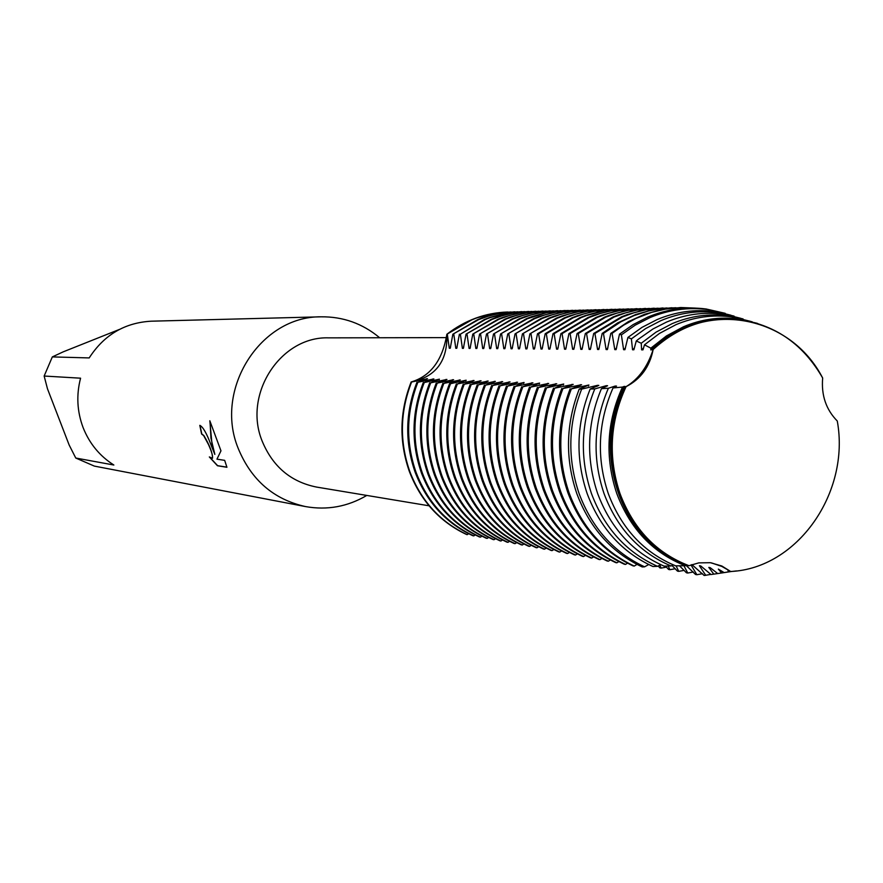 <?xml version="1.0" encoding="UTF-8"?>
<svg xmlns="http://www.w3.org/2000/svg" width="883" height="883" viewBox="0 0 883 883"><rect width="100%" height="100%" fill="white"/><g stroke="black" fill="none" stroke-linecap="round" stroke-linejoin="round"><path stroke-width="1.32" d="M837.272 421.003C850.406 492.526 797.492 568.486 730.671 571.5C797.492 568.486 850.406 492.526 837.272 421.003C826.047 409.569 821.179 395.242 822.669 378.034C790.186 314.712 704.424 298.796 653.155 349.502C649.745 366.787 640.716 379.171 626.069 386.666C638.608 379.116 647.636 366.732 653.144 349.502C647.636 366.732 638.608 379.116 626.069 386.655C609.954 421.577 607.923 457.206 619.976 493.542C633.464 529.16 656.477 553.211 689.005 565.705L698.773 562.879L710.407 562.703L721.852 566.014L730.671 571.5L721.102 565.992L711.212 562.824L722.515 566.654L730.671 571.5L728.011 570.826M446.544 337.615L328.741 337.858C280.684 336.081 242.792 394.171 262.152 441.07C272.692 466.566 290.827 481.897 316.567 487.074L429.05 505.793M379.657 337.748C362.582 323.531 343.046 316.555 321.048 316.82C260.573 316.015 213.785 389.37 238.211 448.421C251.291 480.098 273.752 499.491 305.562 506.588C327.229 510.418 347.637 506.699 366.798 495.429M210.927 444.745L214.845 454.381L212.052 444.9L209.823 420.772L220.971 450.838L216.953 459.171L224.657 460.341L226.931 467.273L217.461 465.749L209.326 456.941L212.373 458.244C213.079 456.412 211.765 451.798 208.421 444.414L203.664 435.606L201.611 434.028L199.812 425.363C202.913 426.765 206.622 433.233 210.927 444.745M75.761 458.034L69.139 444.977L47.472 388.785L44.15 376.037L80.574 378.189C76.225 394.955 77.064 411.401 83.079 427.538C89.415 443.52 99.68 456.025 113.863 465.021L75.761 458.034L94.326 466.092L305.562 506.588M511.025 311.964L494.988 313.211L476.986 317.836L471.986 319.767L446.853 334.26C465.186 320.165 485.44 312.748 507.626 312.008L507.868 312.008C485.595 312.692 465.264 320.11 446.853 334.26C447.725 361.015 435.827 376.931 411.147 381.986C399.524 411.721 398.928 441.544 409.348 471.467C420.716 500.926 439.833 521.963 466.699 534.557L467.173 534.645C440.297 522.041 421.169 501.003 409.8 471.522C399.381 441.588 399.977 411.754 411.599 381.997L411.147 381.986C430.584 376.202 442.493 360.297 446.853 334.26C447.725 361.015 435.827 376.931 411.147 381.986C399.524 411.721 398.928 441.544 409.348 471.467C420.716 500.926 439.833 521.963 466.699 534.557M199.999 425.385L201.788 433.961L203.83 435.529C209.591 445.175 212.494 452.725 212.549 458.178L212.273 458.321M209.933 457.449L217.626 465.683L226.909 467.162M209.988 421.136L210.971 438.299L214.845 454.381M321.048 316.82L151.291 321.191C124.768 322.659 104.073 334.9 89.194 357.924L52.329 356.909L63.245 351.831L119.459 329.414M52.329 356.909L44.15 376.037M447.317 334.249L449.292 348.244L450.242 348.255L452.847 334.227L478.608 319.635L488.74 316.015L499.116 313.498L517.88 311.787M450.595 347.052L449.292 348.244M514.436 311.831L498.133 313.52L482.659 317.714L477.637 319.657L452.858 334.227M453.796 334.216L455.805 348.299L456.765 348.31M457.129 347.096L455.805 348.299M456.754 348.31L459.403 334.193M521.334 311.655L504.933 313.355L489.381 317.571L484.337 319.525L460.374 334.182L485.319 319.514L490.374 317.549L508.575 312.869L524.822 311.611M460.374 334.182L462.394 348.355L463.376 348.366L466.047 334.149L492.107 319.381L502.35 315.717L512.846 313.167L531.864 311.434M463.752 347.129L462.405 348.355M528.332 311.478L511.831 313.189L496.191 317.427L491.114 319.392L466.058 334.149M467.019 334.149L469.083 348.41L470.065 348.421L472.78 334.116L498.994 319.249L509.292 315.562L519.844 312.99L538.983 311.246M470.451 347.174L469.083 348.41M535.407 311.302L518.818 313.012L503.089 317.284L497.979 319.271L472.78 334.116M473.763 334.116L475.849 348.465L476.853 348.476M477.239 347.207L475.849 348.465M476.842 348.476L479.59 334.083L505.959 319.116L516.323 315.397L526.93 312.814L546.202 311.07M542.581 311.114L525.893 312.847L510.076 317.14L504.944 319.127L479.601 334.083M480.595 334.072L482.703 348.52L483.718 348.531L486.5 334.039L513.023 318.973L523.442 315.242L534.116 312.637L553.52 310.882M484.116 347.24L482.714 348.52M549.844 310.926L533.056 312.67L517.151 316.986L511.997 318.995L486.5 334.039M487.515 334.039L489.657 348.586L490.683 348.586L493.498 334.006L520.186 318.84L530.661 315.076L541.389 312.461L560.926 310.684M491.08 347.284L489.657 348.586M557.206 310.739L540.319 312.483L524.325 316.842L519.138 318.862L493.498 334.006M494.524 333.995L496.699 348.642L497.736 348.653L500.584 333.962L527.438 318.697L546.047 312.825L556.963 311.07L568.431 310.496M498.144 347.317L496.699 348.642M564.656 310.54L547.681 312.306L531.599 316.688L526.367 318.719L500.595 333.962M501.632 333.962L503.829 348.697M505.297 347.361L503.84 348.697L504.888 348.708M504.877 348.708L507.769 333.929L534.789 318.564L545.374 314.745L556.235 312.096L576.036 310.297M572.217 310.352L555.142 312.129L538.961 316.533L533.707 318.575L507.78 333.929M508.829 333.917L511.058 348.763M512.559 347.405L511.069 348.763L512.129 348.774L515.054 333.884L542.239 318.421L552.89 314.58L563.807 311.909L583.751 310.099M579.877 310.154L562.692 311.942L546.422 316.379L541.147 318.432L515.065 333.884M516.125 333.884L518.387 348.818L519.48 348.829L522.438 333.851L549.789 318.266L560.495 314.414L571.478 311.721L591.566 309.9M519.91 347.438L518.398 348.818M587.636 309.955L570.352 311.754L553.994 316.224L548.674 318.288L522.449 333.851M523.52 333.84L525.815 348.884L526.919 348.895L529.921 333.807L557.438 318.123L568.21 314.238L579.259 311.533L599.491 309.701M527.361 347.483L525.827 348.884M595.506 309.745L578.122 311.556L561.654 316.059L556.312 318.145L529.932 333.807M531.025 333.807L533.354 348.951L534.469 348.962M534.91 347.516L533.354 348.951M534.458 348.962L537.504 333.763L538.63 333.763L565.197 317.979L576.036 314.061L587.14 311.335L607.515 309.491M603.486 309.547L585.992 311.368L569.436 315.893L564.06 318.001L537.515 333.763M538.619 333.763L540.992 349.006L542.118 349.017L545.197 333.73L546.334 333.719L573.067 317.825L583.972 313.884L595.142 311.136L615.661 309.282M542.57 347.56L540.992 349.017M611.566 309.337L593.972 311.169L577.316 315.728L571.908 317.847L545.208 333.719M546.334 333.719L548.729 349.072L549.877 349.083L553.001 333.686M550.341 347.604L548.74 349.072M619.767 309.127L602.051 310.971L585.308 315.562L579.866 317.692L553.012 333.686L554.16 333.675L581.036 317.67L586.478 315.54L606.08 310.441L623.917 309.072M554.149 333.675L556.577 349.138L557.747 349.149L560.915 333.642L562.085 333.631L589.127 317.516L600.164 313.52L611.466 310.739L632.283 308.862M558.222 347.648L556.588 349.138M628.078 308.907L610.263 310.772L593.409 315.397L587.935 317.538L560.915 333.642M562.074 333.631L564.546 349.204L565.727 349.215L568.939 333.597L570.12 333.586L597.327 317.361L608.431 313.333L619.8 310.54L640.771 308.642M566.202 347.681L564.557 349.204M636.511 308.697L618.575 310.562L601.632 315.22L596.124 317.383L568.939 333.597M570.109 333.586L572.625 349.271L573.818 349.282M574.314 347.725L572.625 349.271M573.807 349.282L577.074 333.553L578.277 333.542L605.65 317.196L616.82 313.145L628.255 310.33L649.38 308.421M645.054 308.476L627.018 310.363L609.965 315.043L604.425 317.218L577.074 333.553M578.266 333.542L580.815 349.348L582.029 349.359L585.33 333.509L586.544 333.498L614.093 317.041L625.319 312.957L636.831 310.121L658.122 308.2M582.526 347.77L580.815 349.348M653.729 308.244L635.572 310.143L618.42 314.867L612.846 317.063L585.33 333.509M586.544 333.498L589.127 349.414L590.352 349.425L593.707 333.465L594.943 333.454L622.647 316.876L633.95 312.759L645.528 309.9L666.974 307.968M590.87 347.814L589.127 349.414M662.526 308.024L644.259 309.933L626.996 314.69L621.389 316.898L593.707 333.465M594.932 333.454L597.559 349.48L598.806 349.491L602.195 333.421L603.453 333.41L620.959 321.743L634.149 315.551L648.508 310.971L663.21 308.366L675.97 307.748M599.325 347.858L597.559 349.48M671.444 307.792L653.067 309.723L635.705 314.503L617.67 322.891L602.206 333.421M603.442 333.41L606.113 349.558L607.372 349.569L610.815 333.377L612.096 333.366L623.652 325.154L635.926 318.432L651.599 312.372L666.279 308.94L681.168 307.538L695.385 308.101M607.912 347.902L606.113 349.558M680.506 307.56L661.996 309.503L644.535 314.326L628.42 321.622L610.826 333.366M612.085 333.366L614.789 349.624L616.08 349.635L619.491 334.16L621.378 334.867L635.142 325.187L649.888 317.637C668.839 309.69 688.221 307.008 708.034 309.58L730.914 315.22M616.621 347.946L614.8 349.624M725.208 313.322L706.19 309.006C686.301 306.423 666.853 309.116 647.835 317.085L633.177 324.58L619.491 334.149M621.378 334.867L623.608 349.701L624.91 349.712L627.934 337.438L631.4 338.862L645.616 328.575L660.937 320.617C679.535 312.803 698.563 310.154 718.022 312.681L740.649 318.277M625.462 347.99L623.608 349.701M734.071 316.103L714.546 311.6C694.954 309.061 675.804 311.71 657.084 319.58L641.985 327.383L627.934 337.438M631.389 338.862L632.548 349.778L633.873 349.789L636.279 340.97M634.435 348.034L632.548 349.778M743.067 318.929L723.011 314.227C703.74 311.721 684.888 314.348 666.466 322.107L652.956 328.973L638.277 339.304L636.29 340.97L641.246 343.244L656.069 332.129L672.173 323.642C690.418 315.959 709.082 313.355 728.166 315.816L750.539 321.368M641.246 343.244L641.621 349.856L642.967 349.867L644.491 344.823L650.848 348.167L666.455 335.926L683.585 326.721C701.466 319.171 719.766 316.6 738.475 319.017L756.786 323.2M643.541 348.079L641.632 349.856M752.206 321.82L731.599 316.887C712.636 314.436 694.093 317.019 675.97 324.668L659.557 333.377L644.491 344.823M416.964 382.229C405.286 412.14 404.679 442.151 415.153 472.25C426.577 501.886 445.783 523.034 472.791 535.705L473.752 535.882C446.732 523.211 427.504 502.03 416.07 472.372C405.595 442.251 406.191 412.206 417.88 382.273L427.493 378.697L411.599 381.997M423.31 382.505C411.566 412.615 410.959 442.813 421.489 473.1C432.968 502.924 452.284 524.215 479.436 536.952L480.418 537.14C453.244 524.381 433.917 503.078 422.416 473.222C411.886 442.902 412.493 412.681 424.248 382.549L433.895 378.95L417.88 382.262M429.745 382.781C417.935 413.089 417.317 443.476 427.913 473.961C439.458 503.983 458.873 525.407 486.18 538.222L487.173 538.409C459.844 525.573 440.407 504.138 428.851 474.094C418.255 443.575 418.873 413.156 430.694 382.825L439.425 379.171L439.05 379.9M436.268 383.067C424.381 413.564 423.763 444.16 434.414 474.844C446.025 505.054 465.551 526.61 493.001 539.513L494.005 539.701C466.533 526.787 446.986 505.208 435.374 474.966C424.712 444.259 425.33 413.63 437.228 383.101L446.93 379.458L430.694 382.814M442.88 383.343C430.926 414.05 430.297 444.844 441.003 475.727C452.67 506.136 472.317 527.835 499.921 540.804L500.937 541.003C473.31 528.012 453.652 506.29 441.975 475.86C431.257 444.944 431.886 414.127 443.851 383.388L453.586 379.712M447.681 476.621C459.414 507.239 479.16 529.072 506.919 542.129L507.957 542.317C480.175 529.248 460.407 507.394 448.663 476.754C437.891 445.639 438.52 414.613 450.551 383.675L449.568 383.641C437.549 414.546 436.919 445.54 447.681 476.621M456.356 383.928C444.259 415.043 443.619 446.246 454.447 477.537C466.246 508.343 486.103 530.319 514.016 543.464L515.065 543.663C487.129 530.506 467.25 508.509 455.44 477.67C444.602 446.345 445.242 415.12 457.35 383.973L466.147 380.209L465.76 380.992M463.222 384.226C451.058 415.551 450.418 446.964 461.301 478.465C473.167 509.48 493.133 531.588 521.213 544.811L522.272 545.01C494.171 531.776 474.182 509.646 462.306 478.597C451.412 447.063 452.052 415.617 464.237 384.271L474.061 380.518L457.35 383.962M470.186 384.524C457.946 416.059 457.306 447.681 468.244 479.392C480.186 510.617 500.264 532.879 528.498 546.191L529.568 546.389C501.312 533.067 481.213 510.782 469.27 479.535C458.31 447.791 458.961 416.136 471.213 384.569L481.069 380.794L464.237 384.26M477.25 384.833C464.933 416.577 464.281 448.421 475.286 480.341C487.295 511.776 507.493 534.182 535.882 547.57L536.974 547.78C508.553 534.381 488.332 511.941 476.323 480.484C465.308 448.531 465.959 416.655 478.288 384.878L488.178 381.07L471.213 384.569M484.414 385.143C472.019 417.107 471.356 449.16 482.427 481.301C494.502 512.946 514.811 535.506 543.365 548.983L544.469 549.193C515.893 535.705 495.562 513.122 483.476 481.445C472.394 449.27 473.056 417.184 485.462 385.187L495.374 381.346L478.288 384.867M491.665 385.452C479.193 417.637 478.531 449.922 489.657 482.284C501.809 514.138 522.239 536.853 550.959 550.407L552.074 550.617C523.332 537.052 502.88 514.314 490.727 482.427C479.59 450.032 480.253 417.714 492.736 385.496L502.681 381.633L485.462 385.176M499.027 385.772C486.478 418.178 485.805 450.683 496.997 483.266C509.215 515.352 529.756 538.211 558.652 551.853L559.778 552.074C530.871 538.409 510.297 515.529 498.078 483.409C486.875 450.794 487.548 418.266 500.109 385.816L510.076 381.931L492.736 385.496M506.478 386.092C493.862 418.73 493.178 451.456 504.436 484.27C516.721 516.566 537.394 539.59 566.445 553.321L567.592 553.542C538.509 539.789 517.824 516.754 505.529 484.414C494.259 451.566 494.944 418.807 507.582 386.136L517.581 382.218L500.098 385.805M514.049 386.412C501.345 419.282 500.661 452.239 511.985 485.286C524.336 517.813 545.131 540.992 574.358 554.811L575.517 555.032C546.268 541.191 525.451 517.99 513.089 485.429C501.754 452.361 502.449 419.37 515.153 386.467L524.083 382.482L523.641 383.365M521.721 386.743C508.939 419.855 508.244 453.045 519.634 486.312C532.063 519.072 552.968 542.405 582.372 556.323L583.553 556.544C554.127 542.615 533.2 519.259 520.76 486.467C509.359 453.156 510.054 419.933 522.846 386.798L532.913 382.814L515.153 386.456M652.416 566.268L650.495 565.396M529.502 387.085C516.632 420.429 515.937 453.851 527.394 487.361C539.888 520.341 560.926 543.84 590.506 557.846L591.698 558.078C562.096 544.049 541.047 520.529 528.531 487.515C517.063 453.972 517.769 420.507 530.639 387.129L539.59 383.09L539.138 384.006M659.855 567.857L658.188 565.981M537.394 387.427C524.447 421.003 523.74 454.668 535.264 488.42C547.835 521.643 569.005 545.297 598.751 559.403L599.965 559.634C570.186 545.517 549.005 521.831 536.423 488.575C524.888 454.789 525.595 421.092 538.553 387.471L548.674 383.432L530.639 387.129M659.877 565.153L661.124 568.089L659.866 567.846M666.466 567.129L661.124 568.089M668.254 566.025L669.866 569.712L668.597 569.469L665.473 566.102M545.396 387.769C532.372 421.599 531.654 455.507 543.244 489.491C555.893 522.957 577.184 546.776 607.118 560.97L608.343 561.202C578.387 546.996 557.085 523.144 544.425 489.657C532.824 455.628 533.542 421.677 546.577 387.814L556.731 383.752L538.553 387.46M675.285 568.729L669.877 569.712M676.102 565.86L678.74 571.356L677.449 571.113L672.04 565.517M553.52 388.123C540.418 422.195 539.69 456.345 551.345 490.584C564.071 524.281 585.495 548.277 615.606 562.57L616.853 562.802C586.709 548.498 565.275 524.48 552.537 490.749C540.871 456.478 541.599 422.284 554.712 388.167L563.707 384.028L563.233 384.999M684.226 570.363L678.751 571.356M683.928 565.749L687.747 573.034L686.422 572.78L679.48 565.804M561.765 388.476C548.575 422.802 547.835 457.206 559.568 491.688C572.372 525.639 593.917 549.8 624.215 564.193L625.473 564.425C595.153 550.032 573.597 525.838 560.782 491.853C549.038 457.328 549.767 422.891 562.979 388.52L573.188 384.392L554.712 388.167M693.298 572.018L687.747 573.023M695.528 574.48L686.135 565.451M570.131 388.829C556.853 423.41 556.113 458.078 567.912 492.813C580.793 527.008 602.471 551.345 632.945 565.837L634.226 566.08C603.729 551.577 582.029 527.206 569.138 492.979C557.328 458.2 558.067 423.509 571.356 388.884L581.599 384.723L562.979 388.52M690.992 564.921L696.875 574.723L695.539 574.469M702.504 573.696L696.875 574.723M704.159 575.495L691.897 564.601M579.204 389.116C565.782 423.862 564.988 458.707 576.831 493.652C589.778 528.034 611.566 552.471 642.217 566.941L644.579 566.831C613.895 552.438 592.074 528.045 579.127 493.641C567.283 458.685 568.122 423.84 581.632 389.116L579.204 389.116L588.884 385.01L571.356 388.884M699.413 565.738L705.705 575.286L704.17 575.495M710.859 574.38L705.705 575.275M700.782 565.97L699.424 565.727M728.011 570.837L728.95 571.809L724.126 572.592L718.343 569.105L721.599 572.979L717.702 573.564L710.186 567.659L708.817 567.405L713.795 574.138L711.025 574.535L700.782 565.981M590.175 389.028C576.334 423.697 575.341 458.564 587.173 493.63C600.153 528.111 622.085 552.394 652.945 566.5L657.493 566.334C626.5 552.405 604.491 528.166 591.489 493.619C579.634 458.476 580.738 423.575 594.778 388.906L590.175 389.028L598.806 385.396L597.526 385.352L597.029 386.39M717.68 573.553L713.806 574.138M597.659 493.597C610.727 528.288 632.868 552.46 664.082 566.135L671.014 565.959C639.513 552.581 617.195 528.453 604.038 493.586C592.14 458.078 593.586 422.979 608.354 388.277L601.422 388.663C587.052 423.321 585.793 458.299 597.659 493.597M730.12 571.698L721.61 572.979M613.012 387.957C597.923 422.681 596.356 457.891 608.277 493.575C621.5 528.597 643.972 552.692 675.694 565.871L685.318 565.727C653.034 553.034 630.186 528.983 616.787 493.553C604.778 457.427 606.665 421.931 622.471 387.074L613.012 387.957L616.522 386.092L615.208 386.048L608.354 388.277M650.837 348.178L650.837 349.933L653.155 349.502C679.137 325.97 708.442 316.07 741.058 319.812L740.307 319.58C721.654 317.174 703.42 319.734 685.605 327.262L668.254 336.633L652.482 349.105M689.579 325.65L679.104 330.143L669.148 335.695L659.7 342.317L650.848 349.933M736.577 570.915L728.961 571.798M625.009 386.787C608.994 421.688 606.996 457.273 619.038 493.542C632.504 529.105 655.462 553.155 687.923 565.705L689.005 565.705C656.477 553.211 633.464 529.16 619.976 493.542C607.923 457.206 609.954 421.577 626.069 386.666L624.259 386.401C593.442 446.169 616.191 528.619 670.661 557.603M822.669 378.101L822.68 378.034C803.685 344.955 776.477 325.551 741.058 319.812M624.259 386.39L622.471 387.074M601.422 388.652L607.592 385.739L606.301 385.694L594.778 388.906M597.526 385.341L581.632 389.105M563.696 384.017L546.577 387.814M539.59 383.079L522.846 386.787M524.072 382.471L507.582 386.125M466.136 380.209L450.551 383.675M449.568 383.63L460.319 379.977L443.851 383.388M453.586 379.723L437.228 383.101M439.414 379.16L424.248 382.538M467.173 534.656L468.641 533.729M473.752 535.893L475.242 534.955M480.418 537.14L481.93 536.191M487.173 538.409L488.707 537.449M494.005 539.701L495.562 538.718M500.937 541.003L502.515 540.01M507.957 542.328L509.557 541.323M515.065 543.663L516.687 542.648M522.272 545.021L523.917 543.983M529.568 546.389L531.246 545.341M536.974 547.78L538.674 546.72M544.469 549.193L546.202 548.111M552.074 550.628L553.829 549.535M559.789 552.074L561.566 550.959M567.592 553.542L569.414 552.416M575.517 555.032L577.361 553.895M583.553 556.544L585.429 555.385M591.698 558.078L593.608 556.897M599.965 559.634L601.897 558.442M608.354 561.213L610.319 559.999M616.853 562.813L618.851 561.577M625.484 564.436L627.515 563.177M634.237 566.08L636.985 564.403M644.59 566.842L648.696 564.535M657.493 566.345L660.815 564.712M671.014 565.959L673.442 564.954M685.318 565.738L686.72 565.263M757.658 323.465L740.307 319.58M615.208 386.048L614.689 387.118M606.301 385.694L605.793 386.754M588.884 385.01L588.387 386.037M580.363 384.679L579.877 385.683M571.974 384.348L571.489 385.341M555.55 383.708L555.087 384.668M547.515 383.399L547.052 384.337M531.776 382.781L531.334 383.686M516.489 382.184L516.058 383.056M508.994 381.886L508.575 382.747M501.61 381.599L501.191 382.449M494.325 381.313L493.917 382.151M487.14 381.037L486.732 381.853M480.043 380.761L479.646 381.566M473.045 380.485L472.659 381.279M459.326 379.944L458.95 380.716M452.604 379.69L452.228 380.441M445.97 379.425L445.606 380.176M432.957 378.917L432.593 379.646M426.566 378.664L426.213 379.381M708.034 309.58L706.19 309.006M718.022 312.681L714.546 311.6M728.166 315.816L723.011 314.227M738.475 319.017L731.599 316.887M514.944 311.82L513.939 311.842M521.842 311.644L520.838 311.666M528.84 311.467L527.813 311.489M535.926 311.28L534.888 311.313M543.1 311.092L542.052 311.125M550.374 310.904L549.314 310.937M557.747 310.717L556.665 310.75M565.208 310.529L564.116 310.551M572.769 310.33L571.665 310.363M580.44 310.132L579.314 310.165M588.21 309.933L587.074 309.966M596.08 309.734L594.932 309.767M604.071 309.525L602.901 309.558M612.162 309.315L610.97 309.348M620.363 309.105L619.16 309.138M628.685 308.895L627.471 308.929M637.129 308.675L635.892 308.708M645.683 308.454L644.424 308.487M654.369 308.233L653.089 308.266M663.166 308.001L661.875 308.035M672.106 307.77L670.793 307.814M681.168 307.538L679.833 307.571"/></g></svg>

